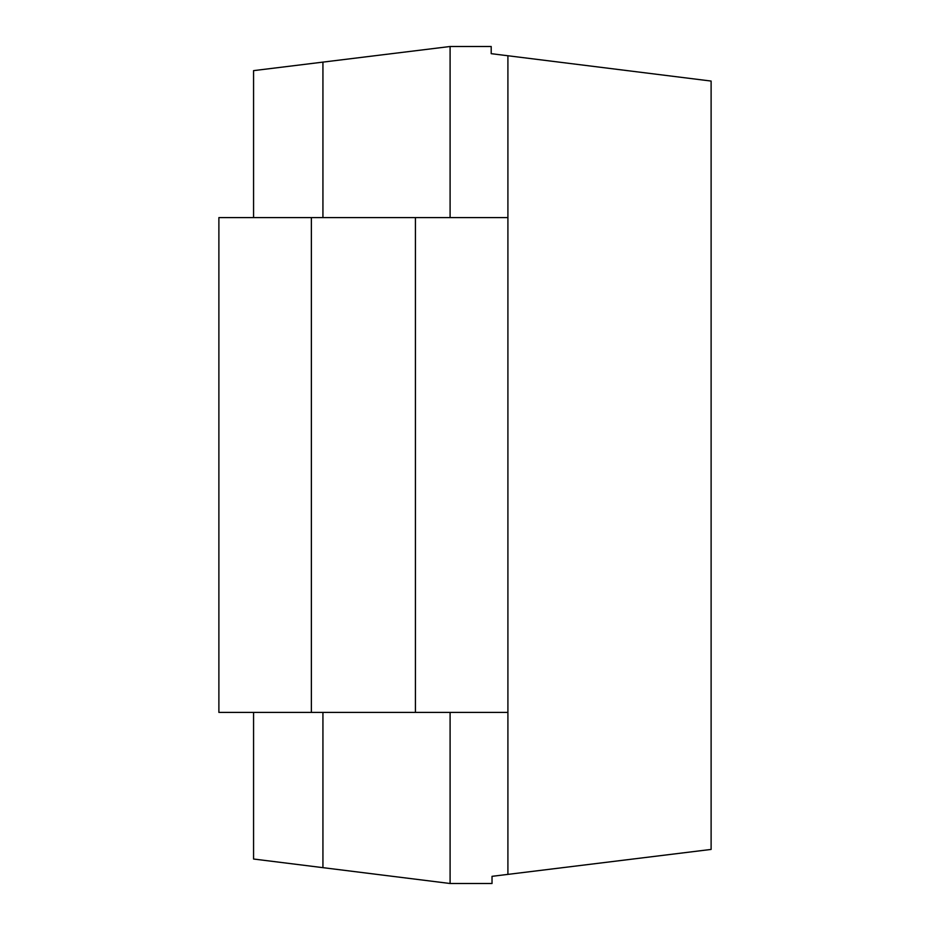 <?xml version="1.0" encoding="UTF-8"?>
<svg xmlns="http://www.w3.org/2000/svg" width="930" height="930" viewBox="0 0 930 930"><rect width="100%" height="100%" fill="white"/><g stroke="black" fill="none" stroke-linecap="round" stroke-linejoin="round"><path stroke-width="1.4" d="M507.908 217.597L507.908 712.403L218.887 712.403L218.887 217.597L507.908 217.597L507.908 55.754L491.203 53.673L491.203 46.5L450.097 46.5L253.565 70.633L253.565 217.597M450.097 712.403L450.097 883.5L253.565 859.018L253.565 712.403M322.931 62.112L322.931 217.597M322.931 712.403L322.931 867.667M450.097 46.5L450.097 217.597M507.908 712.403L507.908 874.386L492.028 876.327L492.028 883.5L450.097 883.5M507.908 55.754L711.113 81.061L711.113 849.427L507.908 874.386M311.376 712.403L311.376 217.597M415.419 712.403L415.419 217.597"/></g></svg>
